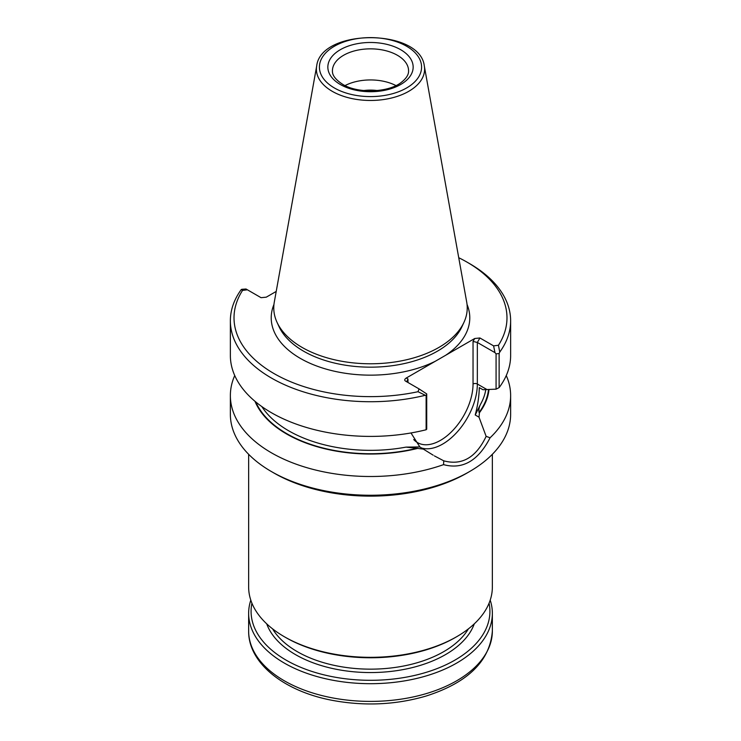 <?xml version="1.0" encoding="UTF-8"?>
<svg xmlns="http://www.w3.org/2000/svg" width="741" height="741" viewBox="0 0 741 741"><rect width="100%" height="100%" fill="white"/><g stroke="black" fill="none" stroke-linecap="round" stroke-linejoin="round"><path stroke-width="1.11" d="M234.73 375.548A140.132 80.908 0 0 0 230.368 395.592L230.368 414.349A140.132 80.908 0 0 0 271.41 471.554L273.994 473.054A136.483 78.796 0 0 0 467.006 473.054L469.59 471.554A140.132 80.908 0 0 0 510.632 414.349L510.632 395.592A140.132 80.908 0 0 0 506.27 375.548M395.953 85.576A38.078 21.989 0 0 0 345.047 85.576M377.326 90.55A30.789 17.775 0 0 0 363.674 90.55M316.685 66.014L274.281 302.171A96.728 55.844 0 0 0 277.023 322.298A96.728 55.844 0 0 0 302.096 347.418A96.728 55.844 0 0 0 395.611 361.867A96.728 55.844 0 0 0 463.977 322.298A96.728 55.844 0 0 0 466.719 302.171L424.315 66.014C420.212 28.251 320.788 28.251 316.685 66.014A54.102 31.233 0 0 0 332.246 91.319A54.102 31.233 0 0 0 393.758 97.432A54.102 31.233 0 0 0 424.315 66.014M276.208 291.435L266.269 297.169L261.064 297.687L247.401 289.796L242.548 290.416A136.483 78.796 0 0 0 273.994 373.557A136.483 78.796 0 0 0 417.998 391.711L419.063 388.905L405.401 381.013C404.28 380.152 404.577 379.151 406.29 378.012L474.731 338.498L479.936 337.979L493.599 345.871L498.452 345.26A136.483 78.796 0 0 0 467.006 262.119A136.483 78.796 0 0 0 458.735 257.72M479.446 412.718L479.01 417.174L475.222 414.988L480.677 404.012C479.121 406.939 478.584 409.773 479.057 412.496L479.446 412.718A118.717 68.543 0 0 0 489.014 389.451M254.987 401.307A118.717 68.543 0 0 0 417.655 448.398L406.022 447.119L419.851 446.943L433.17 455.178M242.548 290.416L241.251 289.555L241.872 289.296L246.031 289.009L247.401 289.796M496.072 389.155L499.128 387.608L499.128 353.522L496.072 353.865L496.072 389.155L482.956 389.72L479.297 387.608C479.131 396.185 477.769 405.308 475.222 414.988M496.072 353.865L494.969 352.633L477.343 342.462L477.343 384.005L486.92 389.534M419.063 388.905L426.714 393.906L426.714 429.196L426.121 429.761L426.121 395.675L417.998 391.711M479.01 417.174L486.142 436.356C476.055 457.567 461.921 465.728 443.757 460.828L434.365 455.872M410.986 432.957L419.851 446.943M417.655 448.398L423.648 449.139M499.128 353.522L499.749 352.086L498.452 345.26M494.969 352.633L493.599 345.871M443.748 460.837L443.563 464.635C462.69 469.775 478.195 460.819 490.079 437.774L486.142 436.356M426.714 393.906L426.121 395.675M407.985 378.994L407.087 380.967L407.976 382.504L407.985 378.994L406.29 378.012M413.719 439.543A45.998 26.556 120 0 0 450.167 433.077A45.998 26.556 120 0 0 473.036 384.005L473.036 341.434L477.343 342.462L479.936 337.979M241.251 289.555A140.132 80.908 0 0 0 230.368 320.825L230.368 355.495A140.132 80.908 0 0 0 426.121 429.761M230.368 320.825A140.132 80.908 0 0 0 424.658 395.444M273.994 473.054L271.41 471.554A140.132 80.908 0 0 0 469.59 471.554M230.368 395.592A140.132 80.908 0 0 0 271.41 452.807A140.132 80.908 0 0 0 443.563 464.635M490.079 437.774A140.132 80.908 0 0 0 510.632 395.592M499.749 352.086A140.132 80.908 0 0 0 510.632 320.825A140.132 80.908 0 0 0 469.59 263.611L467.006 262.119M499.128 387.608A140.132 80.908 0 0 0 510.632 355.495L510.632 320.825M248.643 454.298L248.643 586.974A121.857 70.358 0 0 0 284.331 636.723A121.857 70.358 0 0 0 456.669 636.723A121.857 70.358 0 0 0 492.357 586.974L492.357 454.298M285.628 637.473L284.331 636.723L285.628 637.473A120.033 69.302 0 0 0 455.372 637.473L456.669 636.723M490.199 600.164A121.857 70.358 180 0 1 492.357 613.344A121.857 70.358 180 0 1 370.5 683.693A121.857 70.358 180 0 1 248.643 613.344A121.857 70.358 180 0 1 250.801 600.164M489.079 603.183A119.421 68.95 180 0 1 370.5 680.303A119.421 68.95 180 0 1 251.921 603.183M340.341 84.511A42.654 24.62 0 0 0 411.7 73.479A42.654 24.62 0 0 0 359.459 43.321A42.654 24.62 0 0 0 340.341 84.511M408.578 70.83A38.078 21.989 0 0 0 370.5 48.85A38.078 21.989 0 0 0 332.422 70.83C332.459 72.266 331.866 77.305 342.629 84.289C357.681 93.774 388.414 92.671 401.233 82.436C406.29 78.49 408.736 74.628 408.578 70.83M334.376 87.957A51.083 29.492 0 0 0 419.841 74.739A51.083 29.492 0 0 0 357.282 38.615A51.083 29.492 0 0 0 334.376 87.957M273.948 304.486A99.275 57.316 0 0 0 300.3 358.366A99.275 57.316 0 0 0 435.356 361.228M479.057 412.496A118.199 68.246 0 0 0 488.504 389.47M277.023 322.298L278.996 326.568A94.7 54.677 0 0 0 303.541 351.151A94.7 54.677 0 0 0 395.083 365.294A94.7 54.677 0 0 0 462.004 326.568L463.977 322.298M445.665 355.282A99.275 57.316 0 0 0 467.052 304.486M255.793 401.974A118.199 68.246 0 0 0 417.266 448.166M421.768 448.055A49.045 28.315 120 0 0 458.123 430.947A49.045 28.315 120 0 0 477.343 384.005A3.047 1.76 180 0 0 473.036 384.005M480.677 404.012A115.763 66.838 0 0 0 485.79 389.571M261.869 406.614A115.763 66.838 0 0 0 406.022 447.119M473.036 341.434L474.731 338.498M492.357 613.344L492.357 631.045A121.857 70.358 180 0 1 370.5 701.403A121.857 70.358 180 0 1 248.643 631.045L248.643 613.344M474.286 623.848A106.019 61.207 180 0 1 370.5 672.559A106.019 61.207 180 0 1 266.714 623.848M468.423 628.85A103.583 59.799 180 0 1 297.261 651.645A103.583 59.799 180 0 1 272.577 628.85M492.357 631.045C489.968 661.055 467.793 682.748 425.834 696.123C395.824 704.839 364.831 706.284 332.876 700.458C284.627 691.603 248.272 663.491 248.643 631.045"/></g></svg>
